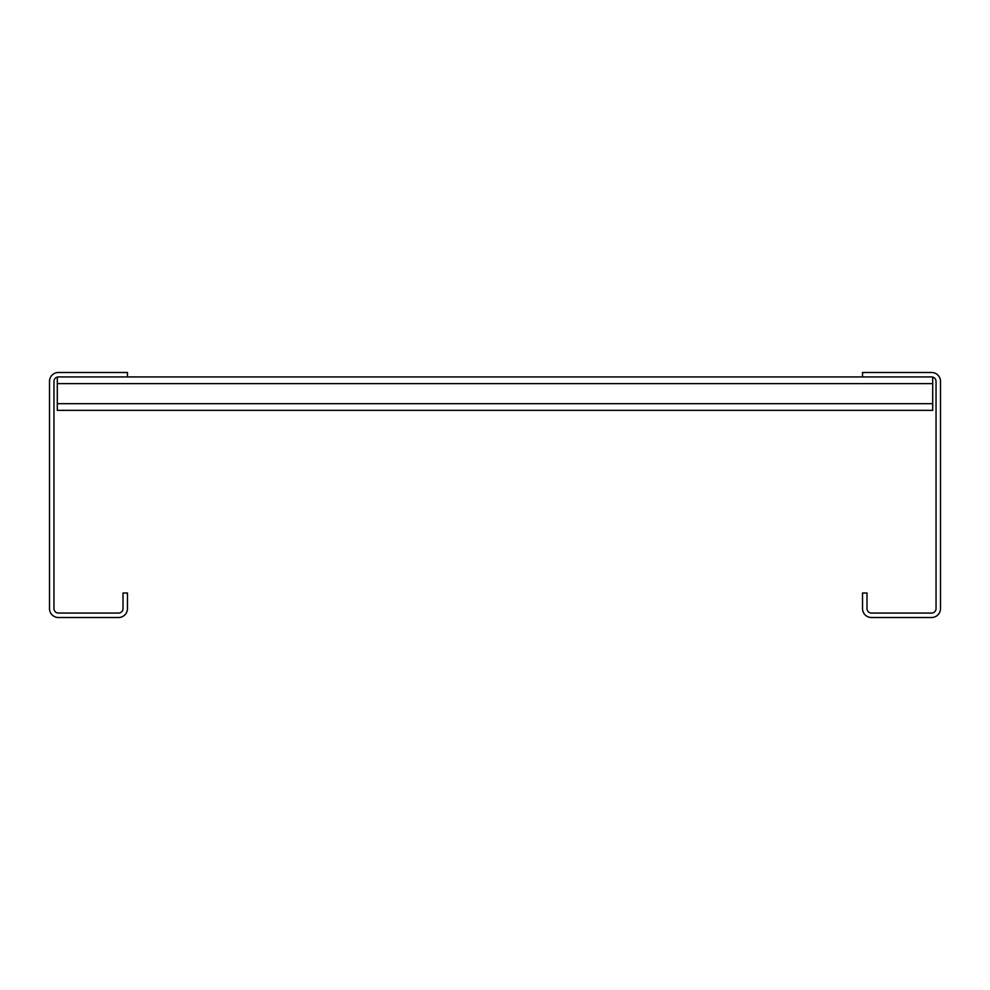 <?xml version="1.0" encoding="UTF-8"?>
<svg xmlns="http://www.w3.org/2000/svg" width="990" height="990" viewBox="0 0 990 990"><rect width="100%" height="100%" fill="white"/><g stroke="black" fill="none" stroke-linecap="round" stroke-linejoin="round"><path stroke-width="1.49" d="M931.59 372.488L862.538 372.488L862.538 376.943L931.59 376.943A4.455 4.455 0 0 1 936.045 381.397L936.045 608.603A4.455 4.455 0 0 1 931.59 613.058L871.448 613.058A4.455 4.455 0 0 1 866.993 608.603L866.993 593.01L862.538 593.01L862.538 608.603A8.91 8.91 0 0 0 871.448 617.513L931.59 617.513A8.91 8.91 0 0 0 940.5 608.603L940.5 381.397A8.91 8.91 0 0 0 931.59 372.488M127.463 376.943L58.41 376.943A4.455 4.455 0 0 0 53.955 381.397L53.955 608.603A4.455 4.455 0 0 0 58.41 613.058L118.552 613.058A4.455 4.455 0 0 0 123.008 608.603L123.008 593.01L127.463 593.01L127.463 608.603A8.91 8.91 0 0 1 118.552 617.513L58.41 617.513A8.91 8.91 0 0 1 49.5 608.603L49.5 381.397A8.91 8.91 0 0 1 58.41 372.488L127.463 372.488L127.463 376.943L862.538 376.943M57.296 377.079L57.296 410.355L932.704 410.355L932.704 377.079M57.296 403.673L932.704 403.673M57.296 383.625L932.704 383.625"/></g></svg>
